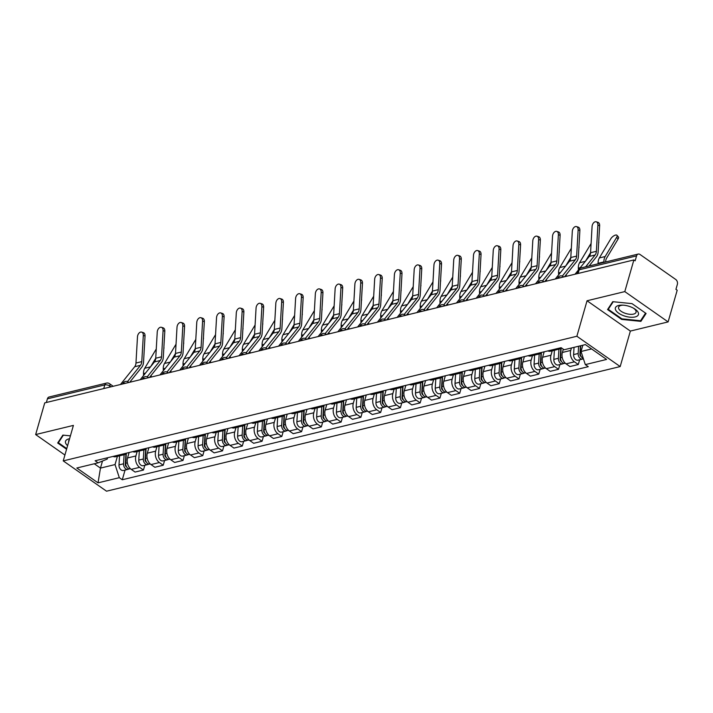 <?xml version="1.0" encoding="UTF-8"?>
<svg xmlns="http://www.w3.org/2000/svg" width="713" height="713" viewBox="0 0 713 713"><rect width="100%" height="100%" fill="white"/><g stroke="black" fill="none" stroke-linecap="round" stroke-linejoin="round"><path stroke-width="1.07" d="M668.117 321.911L624.802 291.599L633.884 259.933L44.732 402.89L35.65 434.565L73.403 425.403L63.234 460.892L106.54 491.195L620.185 366.562L630.363 331.073L668.117 321.911L677.198 290.236L675.933 289.353L677.35 284.425A3.69 2.611 76.4 0 0 675.737 279.469L639.998 254.461A3.69 2.611 76.4 0 0 638.215 254.06A3.69 2.611 76.4 0 0 636.566 255.878L579.17 269.808A3.69 1.631 -164 0 0 578.145 270.557L577.254 273.676M624.802 291.599L587.049 300.761L576.87 336.251L63.234 460.892M633.884 259.933L635.149 260.815L636.566 255.878M35.65 434.565L64.91 455.037M46.363 402.497L47.406 398.843A3.69 2.611 -103.6 0 1 49.063 397.016L106.46 383.095A3.69 2.611 76.4 0 0 104.802 384.913L47.406 398.843M129.106 452.523L127.538 457.978A8.494 6.016 76.4 0 0 131.245 469.368L135.096 472.059L143.465 470.036L139.605 467.336A8.494 6.016 -103.6 0 1 135.898 455.955L137.163 451.534M113.01 456.427A8.494 6.016 76.4 0 0 115.898 456.694L124.267 454.662A8.494 6.016 -103.6 0 1 121.37 454.395M144.819 465.286L143.465 470.036M126.709 453.103A8.494 6.016 -103.6 0 1 124.267 454.662M148.865 447.728L147.306 453.183A8.494 6.016 76.4 0 0 151.013 464.573L154.864 467.265L163.224 465.233L159.373 462.541A8.494 6.016 -103.6 0 1 155.666 451.16L156.931 446.739M132.778 451.632A8.494 6.016 76.4 0 0 135.666 451.89L144.026 449.867A8.494 6.016 -103.6 0 1 141.138 449.6M164.587 460.491L163.224 465.233M146.477 448.308A8.494 6.016 -103.6 0 1 144.026 449.867M168.633 442.933L167.065 448.388A8.494 6.016 76.4 0 0 170.781 459.778L174.632 462.47L182.991 460.438L179.141 457.746A8.494 6.016 -103.6 0 1 175.434 446.356L176.699 441.935M152.537 446.837A8.494 6.016 76.4 0 0 155.434 447.096L163.794 445.072A8.494 6.016 -103.6 0 1 160.906 444.805M184.355 455.696L182.991 460.438M166.245 443.513A8.494 6.016 -103.6 0 1 163.794 445.072M188.401 438.13L186.833 443.593A8.494 6.016 76.4 0 0 190.54 454.983L194.391 457.675L202.759 455.643L198.9 452.951A8.494 6.016 -103.6 0 1 195.193 441.561L196.467 437.14M172.305 442.042A8.494 6.016 76.4 0 0 175.193 442.301L183.562 440.277A8.494 6.016 -103.6 0 1 180.665 440.01M204.114 450.901L202.759 455.643M186.013 438.709A8.494 6.016 -103.6 0 1 183.562 440.277M208.16 433.335L206.601 438.798A8.494 6.016 76.4 0 0 210.308 450.179L214.158 452.88L222.518 450.848L218.668 448.156A8.494 6.016 -103.6 0 1 214.961 436.766L216.226 432.345M192.073 437.238A8.494 6.016 76.4 0 0 194.961 437.506L203.321 435.474A8.494 6.016 -103.6 0 1 200.433 435.215M223.882 446.106L222.518 450.848M205.772 433.914A8.494 6.016 -103.6 0 1 203.321 435.474M227.928 428.54L226.36 434.003A8.494 6.016 76.4 0 0 230.076 445.384L233.926 448.085L242.286 446.053L238.436 443.361A8.494 6.016 -103.6 0 1 234.729 431.971L235.994 427.55M211.832 432.443A8.494 6.016 76.4 0 0 214.729 432.711L223.089 430.679A8.494 6.016 -103.6 0 1 220.201 430.42M243.65 441.302L242.286 446.053M225.54 429.119A8.494 6.016 -103.6 0 1 223.089 430.679M247.696 423.745L246.128 429.208A8.494 6.016 76.4 0 0 249.835 440.589L253.685 443.29L262.054 441.258L258.204 438.557A8.494 6.016 -103.6 0 1 254.488 427.176L255.762 422.756M231.6 427.648A8.494 6.016 76.4 0 0 234.497 427.916L242.857 425.884A8.494 6.016 -103.6 0 1 239.96 425.625M263.409 436.508L262.054 441.258M245.308 424.324A8.494 6.016 -103.6 0 1 242.857 425.884M267.455 418.95L265.896 424.413A8.494 6.016 76.4 0 0 269.603 435.795L273.453 438.486L281.813 436.463L277.963 433.762A8.494 6.016 -103.6 0 1 274.255 422.381L275.521 417.961M251.368 422.854A8.494 6.016 76.4 0 0 254.256 423.121L262.625 421.089A8.494 6.016 -103.6 0 1 259.728 420.822M283.177 431.713L281.813 436.463M265.067 419.529A8.494 6.016 -103.6 0 1 262.625 421.089M287.223 414.155L285.655 419.609A8.494 6.016 76.4 0 0 289.371 431L293.221 433.691L301.581 431.668L297.731 428.968A8.494 6.016 -103.6 0 1 294.023 417.586L295.289 413.166M271.127 418.059A8.494 6.016 76.4 0 0 274.024 418.326L282.384 416.294A8.494 6.016 -103.6 0 1 279.496 416.027M302.945 426.918L301.581 431.668M284.835 414.734A8.494 6.016 -103.6 0 1 282.384 416.294M306.991 409.36L305.422 414.814A8.494 6.016 76.4 0 0 309.13 426.205L312.989 428.896L321.349 426.864L317.499 424.173A8.494 6.016 -103.6 0 1 313.782 412.791L315.057 408.371M290.895 413.264A8.494 6.016 76.4 0 0 293.792 413.522L302.152 411.499A8.494 6.016 -103.6 0 1 299.255 411.232M322.704 422.123L321.349 426.864M304.603 409.939A8.494 6.016 -103.6 0 1 302.152 411.499M326.759 404.565L325.19 410.02A8.494 6.016 76.4 0 0 328.898 421.41L332.748 424.101L341.108 422.069L337.258 419.378A8.494 6.016 -103.6 0 1 333.55 407.988L334.816 403.567M310.663 408.469A8.494 6.016 76.4 0 0 313.551 408.727L321.919 406.704A8.494 6.016 -103.6 0 1 319.023 406.437M342.472 417.328L341.108 422.069M324.362 405.144A8.494 6.016 -103.6 0 1 321.919 406.704M346.518 399.761L344.958 405.225A8.494 6.016 76.4 0 0 348.666 416.606L352.516 419.306L360.876 417.274L357.026 414.583A8.494 6.016 -103.6 0 1 353.318 403.193L354.584 398.772M330.431 403.674A8.494 6.016 76.4 0 0 333.319 403.932L341.679 401.909A8.494 6.016 -103.6 0 1 338.791 401.642M362.24 412.533L360.876 417.274M344.129 400.341A8.494 6.016 -103.6 0 1 341.679 401.909M366.286 394.966L364.717 400.43A8.494 6.016 76.4 0 0 368.425 411.811L372.284 414.511L380.644 412.479L376.794 409.788A8.494 6.016 -103.6 0 1 373.077 398.398L374.352 393.977M350.19 398.87A8.494 6.016 76.4 0 0 353.087 399.137L361.446 397.105A8.494 6.016 -103.6 0 1 358.55 396.847M382.008 407.738L380.644 412.479M363.897 395.546A8.494 6.016 -103.6 0 1 361.446 397.105M386.054 390.171L384.485 395.635A8.494 6.016 76.4 0 0 388.193 407.016L392.043 409.717L400.412 407.684L396.553 404.993A8.494 6.016 -103.6 0 1 392.845 393.603L394.111 389.182M369.958 394.075A8.494 6.016 76.4 0 0 372.846 394.342L381.214 392.31A8.494 6.016 -103.6 0 1 378.318 392.052M401.767 402.934L400.412 407.684M383.656 390.751A8.494 6.016 -103.6 0 1 381.214 392.31M405.813 385.376L404.253 390.84A8.494 6.016 76.4 0 0 407.961 402.221L411.811 404.913L420.171 402.89L416.321 400.189A8.494 6.016 -103.6 0 1 412.613 388.808L413.879 384.387M389.726 389.28A8.494 6.016 76.4 0 0 392.613 389.548L400.973 387.516A8.494 6.016 -103.6 0 1 398.086 387.248M421.535 398.139L420.171 402.89M403.424 385.956A8.494 6.016 -103.6 0 1 400.973 387.516M425.581 380.582L424.012 386.045A8.494 6.016 76.4 0 0 427.72 397.426L431.579 400.118L439.939 398.095L436.089 395.394A8.494 6.016 -103.6 0 1 432.381 384.013L433.647 379.592M409.485 384.485A8.494 6.016 76.4 0 0 412.381 384.753L420.741 382.721A8.494 6.016 -103.6 0 1 417.854 382.453M441.302 393.344L439.939 398.095M423.192 381.161A8.494 6.016 -103.6 0 1 420.741 382.721M445.349 375.787L443.78 381.241A8.494 6.016 76.4 0 0 447.488 392.631L451.338 395.323L459.707 393.3L455.848 390.599A8.494 6.016 -103.6 0 1 452.14 379.218L453.406 374.797M429.253 379.69A8.494 6.016 76.4 0 0 432.14 379.958L440.509 377.926A8.494 6.016 -103.6 0 1 437.613 377.658M461.061 388.549L459.707 393.3M442.96 376.366A8.494 6.016 -103.6 0 1 440.509 377.926M465.108 370.992L463.548 376.446A8.494 6.016 76.4 0 0 467.256 387.836L471.106 390.528L479.466 388.496L475.616 385.804A8.494 6.016 -103.6 0 1 471.908 374.423L473.174 369.994M449.021 374.895A8.494 6.016 76.4 0 0 451.908 375.154L460.268 373.131A8.494 6.016 -103.6 0 1 457.381 372.863M480.829 383.754L479.466 388.496M462.719 371.571A8.494 6.016 -103.6 0 1 460.268 373.131M484.876 366.188L483.307 371.651A8.494 6.016 76.4 0 0 487.024 383.041L490.874 385.733L499.234 383.701L495.383 381.009A8.494 6.016 -103.6 0 1 491.676 369.619L492.941 365.199M468.78 370.1A8.494 6.016 76.4 0 0 471.676 370.359L480.036 368.336A8.494 6.016 -103.6 0 1 477.149 368.068M500.597 378.959L499.234 383.701M482.487 366.776A8.494 6.016 -103.6 0 1 480.036 368.336M504.644 361.393L503.075 366.856A8.494 6.016 76.4 0 0 506.783 378.238L510.633 380.938L519.002 378.906L515.151 376.214A8.494 6.016 -103.6 0 1 511.435 364.824L512.709 360.404M488.548 365.306A8.494 6.016 76.4 0 0 491.444 365.564L499.804 363.541A8.494 6.016 -103.6 0 1 496.908 363.274M520.356 374.165L519.002 378.906M502.255 361.972A8.494 6.016 -103.6 0 1 499.804 363.541M524.403 356.598L522.843 362.061A8.494 6.016 76.4 0 0 526.55 373.443L530.401 376.143L538.761 374.111L534.91 371.42A8.494 6.016 -103.6 0 1 531.203 360.029L532.468 355.609M508.316 360.502A8.494 6.016 76.4 0 0 511.203 360.769L519.563 358.737A8.494 6.016 -103.6 0 1 516.675 358.479M540.124 369.37L538.761 374.111M522.014 357.177A8.494 6.016 -103.6 0 1 519.563 358.737M544.171 351.803L542.602 357.266A8.494 6.016 76.4 0 0 546.318 368.648L550.169 371.348L558.529 369.316L554.678 366.625A8.494 6.016 -103.6 0 1 550.971 355.234L552.236 350.814M528.075 355.707A8.494 6.016 76.4 0 0 530.971 355.974L539.331 353.942A8.494 6.016 -103.6 0 1 536.443 353.684M559.892 364.566L558.529 369.316M541.782 352.382A8.494 6.016 -103.6 0 1 539.331 353.942M563.306 349.21L562.37 352.472A8.494 6.016 76.4 0 0 566.077 363.853L569.928 366.544L578.296 364.521L574.446 361.821A8.494 6.016 -103.6 0 1 570.73 350.44L571.434 347.989M547.842 350.912A8.494 6.016 76.4 0 0 550.739 351.179L559.099 349.147A8.494 6.016 -103.6 0 1 556.202 348.88M579.651 359.771L578.296 364.521M561.327 347.828A8.494 6.016 -103.6 0 1 559.099 349.147M102.494 461.026L100.471 468.102L115.043 464.564L117.404 456.329M107.601 457.737L107.208 459.092L98.1 462.844L76.817 468.004L98.029 482.853L100.471 468.102L94.276 463.771M115.043 464.564L119.312 477.683L122.279 479.76L588.278 366.687L585.311 364.61L606.603 359.441L585.382 344.602L564.099 349.762L561.131 347.686L95.132 460.767L98.1 462.844M119.312 477.683L98.029 482.853M620.185 366.562L576.87 336.251M70.409 435.866L62.878 435.099L57.682 442.996L66.576 449.217M630.363 331.073L587.049 300.761M632.012 303.631L612.752 301.679L607.556 309.567L621.629 319.406L640.889 321.367L646.085 313.479L632.012 303.631M582.842 345.217L581.042 351.491L591.576 348.933M125.06 470.081L122.279 479.76M585.311 364.61L581.042 351.491M641.477 319.326L640.889 321.367M621.807 318.791L621.629 319.406M143.304 335.449A4.242 2.754 -72.3 0 0 141.682 332.115A4.242 2.754 -72.3 0 0 137.475 336.866L135.969 363.033L141.789 361.616L143.304 335.449L145.042 336.001A4.242 2.754 107.7 0 0 143.42 332.668L141.682 332.115M127.467 381.607L140.506 365.314A6.827 4.839 76.4 0 0 141.789 361.616M120.444 384.521L134.677 366.732A6.827 4.839 76.4 0 0 135.969 363.033M129.713 382.266L141.798 367.168A9.233 6.533 76.4 0 0 143.536 362.168L145.042 336.001M163.874 347.4A4.242 1.747 139.4 0 1 163.803 348.675M156.263 349.014A4.242 1.747 -40.6 0 0 156.218 349.076L144.73 368.264A9.233 6.533 -103.6 0 0 143.5 373.612L143.563 375.528M125.943 453.842L125.301 464.368A2.219 1.569 76.4 0 0 126.647 466.953M124.115 454.698L123.563 463.798A4.617 3.271 76.4 0 0 127.992 469.368A4.617 3.271 76.4 0 0 129.008 468.842M119.552 455.803L119 464.903A4.617 3.271 76.4 0 0 123.438 470.473L127.992 469.368M125.925 459.858L125.479 461.4M126.308 453.521L125.72 463.281A4.617 3.271 76.4 0 0 130.149 468.851L130.497 468.762M151.227 377.052L151.174 375.359M150.701 366.607L155.728 358.211M163.072 330.654A4.242 2.754 -72.3 0 0 161.441 327.312A4.242 2.754 -72.3 0 0 157.243 332.071L155.728 358.238L161.557 356.821L163.072 330.654L164.81 331.206A4.242 2.754 107.7 0 0 163.188 327.873L161.441 327.312M147.234 376.812L160.273 360.52A6.827 4.839 76.4 0 0 161.557 356.821M140.203 379.726L154.445 361.937A6.827 4.839 76.4 0 0 155.728 358.238M149.472 377.471L161.566 362.373A9.233 6.533 76.4 0 0 163.295 357.373L164.81 331.206M182.84 325.859A4.242 2.754 -72.3 0 0 181.209 322.517A4.242 2.754 -72.3 0 0 177.011 327.276L175.496 353.443L181.325 352.026L182.84 325.859L184.578 326.411A4.242 2.754 107.7 0 0 182.947 323.078L181.209 322.517M167.002 372.017L180.041 355.725A6.827 4.839 76.4 0 0 181.325 352.026M159.97 374.931L174.213 357.142A6.827 4.839 76.4 0 0 175.496 353.443L170.469 361.812M169.239 372.676L181.325 357.578A9.233 6.533 76.4 0 0 183.063 352.579L184.578 326.411M66.755 448.602L58.377 442.737L63.359 435.153M69.58 438.736A11.996 5.312 -164 0 0 67.592 445.678M58.778 441.329L58.377 442.737M69.286 439.778A9.082 4.02 -164 0 0 68.715 440.679A9.082 4.02 -164 0 0 68.724 441.73M623.884 315.806A11.996 5.312 -164 0 0 637.288 316.028A11.996 5.312 -164 0 0 634.16 308.56A11.996 5.312 -164 0 0 629.944 306.599A11.996 5.312 -164 0 0 622.173 305.119A11.996 5.312 -164 0 0 615.319 308.996A11.996 5.312 -164 0 0 623.884 315.806M623.019 305.155A9.082 4.02 -164 0 0 618.599 307.25A9.082 4.02 -164 0 0 625.034 313.239A9.082 4.02 -164 0 0 636.058 312.258A9.082 4.02 -164 0 0 633.411 308.141M645.568 313.114L640.55 320.743L621.888 318.845L608.251 309.308L613.242 301.724M608.652 307.9L608.251 309.308M183.642 342.605A4.242 1.747 139.4 0 1 183.571 343.871M176.031 344.219A4.242 1.747 -40.6 0 0 175.986 344.281L164.498 363.47A9.233 6.533 -103.6 0 0 163.268 368.817L163.33 370.733M145.71 449.047L145.069 459.564A2.219 1.569 76.4 0 0 146.406 462.158M143.883 449.903L143.331 459.003A4.617 3.271 76.4 0 0 147.76 464.573A4.617 3.271 76.4 0 0 148.776 464.047M139.32 451.008L138.768 460.108A4.617 3.271 76.4 0 0 143.197 465.678L147.76 464.573M145.693 455.063L145.247 456.605M146.076 448.727L145.479 458.486A4.617 3.271 76.4 0 0 149.917 464.047L150.256 463.967M170.995 372.248L170.933 370.555M203.401 337.81A4.242 1.747 139.4 0 1 203.33 339.076M195.79 339.424A4.242 1.747 -40.6 0 0 195.754 339.486L184.266 358.675A9.233 6.533 -103.6 0 0 183.027 364.022L183.098 365.929M165.478 444.252L164.828 454.769A2.219 1.569 76.4 0 0 166.174 457.363M163.651 445.108L163.09 454.208A4.617 3.271 76.4 0 0 167.528 459.778A4.617 3.271 76.4 0 0 168.535 459.252M159.088 446.213L158.527 455.313A4.617 3.271 76.4 0 0 162.965 460.883L167.528 459.778M165.452 450.268L165.015 451.81M165.844 443.932L165.247 453.682A4.617 3.271 76.4 0 0 169.676 459.252L170.024 459.172M190.763 367.453L190.701 365.76M190.237 357.017L195.264 348.621M202.599 321.064A4.242 2.754 -72.3 0 0 200.977 317.722A4.242 2.754 -72.3 0 0 196.77 322.481L195.264 348.639L201.093 347.231L202.599 321.064L204.346 321.616A4.242 2.754 107.7 0 0 202.715 318.274L200.977 317.722M186.761 367.222L199.8 350.93A6.827 4.839 76.4 0 0 201.093 347.231M179.738 370.127L193.972 352.338A6.827 4.839 76.4 0 0 195.264 348.639M189.007 367.881L201.093 352.783A9.233 6.533 76.4 0 0 202.831 347.784L204.346 321.616M222.367 316.269A4.242 2.754 -72.3 0 0 220.736 312.927A4.242 2.754 -72.3 0 0 216.538 317.677L215.023 343.844L220.852 342.436L222.367 316.269L224.105 316.822A4.242 2.754 107.7 0 0 222.483 313.479L220.736 312.927M206.529 362.427L219.568 346.135A6.827 4.839 76.4 0 0 220.852 342.436M199.506 365.332L213.74 347.543A6.827 4.839 76.4 0 0 215.023 343.844L209.996 352.222M208.775 363.086L220.861 347.989A9.233 6.533 76.4 0 0 222.59 342.989L224.105 316.822M242.135 311.474A4.242 2.754 -72.3 0 0 240.504 308.132A4.242 2.754 -72.3 0 0 236.306 312.882L234.791 339.049L240.62 337.632L242.135 311.474L243.873 312.027A4.242 2.754 107.7 0 0 242.242 308.684L240.504 308.132M226.297 357.623L239.336 341.34A6.827 4.839 76.4 0 0 240.62 337.632M219.265 360.537L233.507 342.748A6.827 4.839 76.4 0 0 234.791 339.049L229.764 347.427M228.534 358.291L240.62 343.194A9.233 6.533 76.4 0 0 242.358 338.194L243.873 312.027M223.169 333.016A4.242 1.747 139.4 0 1 223.098 334.281M215.558 334.62A4.242 1.747 -40.6 0 0 215.522 334.691L204.025 353.871A9.233 6.533 -103.6 0 0 202.795 359.227L202.857 361.135M185.237 439.458L184.596 449.974A2.219 1.569 76.4 0 0 185.941 452.568M183.41 440.313L182.858 449.413A4.617 3.271 76.4 0 0 187.287 454.983A4.617 3.271 76.4 0 0 188.303 454.457M178.856 441.418L178.295 450.518A4.617 3.271 76.4 0 0 182.733 456.088L187.287 454.983M185.22 445.473L184.774 447.006M185.603 439.137L185.015 448.887A4.617 3.271 76.4 0 0 189.444 454.457L189.792 454.377M210.522 362.659L210.469 360.965M242.937 328.221A4.242 1.747 139.4 0 1 242.866 329.486M235.326 329.825A4.242 1.747 -40.6 0 0 235.281 329.896L223.793 349.076A9.233 6.533 -103.6 0 0 222.563 354.432L222.625 356.34M205.005 434.654L204.364 445.179A2.219 1.569 76.4 0 0 205.701 447.773M203.178 435.509L202.626 444.618A4.617 3.271 76.4 0 0 207.055 450.188A4.617 3.271 76.4 0 0 208.071 449.662M198.615 436.623L198.062 445.723A4.617 3.271 76.4 0 0 202.492 451.293L207.055 450.188M204.987 440.67L204.542 442.212M205.371 434.342L204.774 444.092A4.617 3.271 76.4 0 0 209.212 449.662L209.56 449.582M230.29 357.864L230.228 356.17M262.705 323.426A4.242 1.747 139.4 0 1 262.625 324.691M255.085 325.03A4.242 1.747 -40.6 0 0 255.049 325.101L243.561 344.281A9.233 6.533 -103.6 0 0 242.322 349.637L242.393 351.545M224.773 429.859L224.132 440.384A2.219 1.569 76.4 0 0 225.468 442.978M222.946 430.714L222.385 439.823A4.617 3.271 76.4 0 0 226.823 445.393A4.617 3.271 76.4 0 0 227.83 444.859M218.383 431.82L217.83 440.928A4.617 3.271 76.4 0 0 222.26 446.498L226.823 445.393M224.747 435.875L224.31 437.417M225.139 429.547L224.542 439.297A4.617 3.271 76.4 0 0 228.98 444.867L229.319 444.778M250.058 353.069L249.996 351.375M249.532 342.623L254.559 334.237M261.894 306.67A4.242 2.754 -72.3 0 0 260.272 303.337A4.242 2.754 -72.3 0 0 256.065 308.087L254.559 334.254L260.388 332.837L261.894 306.67L263.641 307.232A4.242 2.754 107.7 0 0 262.01 303.89L260.272 303.337M246.056 352.828L259.095 336.536A6.827 4.839 76.4 0 0 260.388 332.837M239.033 355.742L253.267 337.953A6.827 4.839 76.4 0 0 254.559 334.254M248.302 353.496L260.388 338.39A9.233 6.533 76.4 0 0 262.126 333.399L263.641 307.232M282.464 318.631A4.242 1.747 139.4 0 1 282.393 319.896M274.853 320.235A4.242 1.747 -40.6 0 0 274.817 320.306L263.32 339.486A9.233 6.533 -103.6 0 0 262.09 344.842L262.161 346.75M244.532 425.064L243.891 435.59A2.219 1.569 76.4 0 0 245.236 438.174M242.705 425.919L242.153 435.028A4.617 3.271 76.4 0 0 246.591 440.589A4.617 3.271 76.4 0 0 247.598 440.064M238.151 427.025L237.589 436.133A4.617 3.271 76.4 0 0 242.028 441.704L246.591 440.589M244.514 431.08L244.078 432.622M244.907 424.752L244.309 434.502A4.617 3.271 76.4 0 0 248.739 440.073L249.087 439.983M269.817 348.274L269.764 346.58M269.291 337.828L274.318 329.442L275.833 303.292A4.242 2.754 -72.3 0 1 280.04 298.542L281.778 299.095A4.242 2.754 107.7 0 1 283.4 302.437L281.662 301.875A4.242 2.754 -72.3 0 0 280.04 298.542M283.4 302.437L281.893 328.595A9.233 6.533 76.4 0 1 280.156 333.595L268.097 348.657M265.824 348.033L278.863 331.741A6.827 4.839 76.4 0 0 280.147 328.042L281.662 301.875M258.801 350.948L273.034 333.158A6.827 4.839 76.4 0 0 274.318 329.459L280.147 328.042M302.232 313.827A4.242 1.747 139.4 0 1 302.16 315.101M294.621 315.44A4.242 1.747 -40.6 0 0 294.576 315.502L283.088 334.691A9.233 6.533 -103.6 0 0 281.858 340.048L281.92 341.955M264.3 420.269L263.658 430.795A2.219 1.569 76.4 0 0 264.995 433.379M262.473 421.125L261.921 430.224A4.617 3.271 76.4 0 0 266.35 435.795A4.617 3.271 76.4 0 0 267.366 435.269M257.91 422.23L257.357 431.338A4.617 3.271 76.4 0 0 261.787 436.9L266.35 435.795M264.282 426.285L263.837 427.827M264.666 419.957L264.068 429.707A4.617 3.271 76.4 0 0 268.507 435.278L268.854 435.188M289.585 343.479L289.531 341.785M289.059 333.033L294.086 324.647M301.43 297.08A4.242 2.754 -72.3 0 0 299.799 293.747A4.242 2.754 -72.3 0 0 295.601 298.497L294.086 324.665L299.915 323.247L301.43 297.08L303.168 297.633A4.242 2.754 107.7 0 0 301.546 294.3L299.799 293.747M285.592 343.238L298.631 326.946A6.827 4.839 76.4 0 0 299.915 323.247M278.56 346.153L292.802 328.363A6.827 4.839 76.4 0 0 294.086 324.665M287.829 343.898L299.915 328.8A9.233 6.533 76.4 0 0 301.652 323.8L303.168 297.633M322 309.032A4.242 1.747 139.4 0 1 321.919 310.307M314.388 310.645A4.242 1.747 -40.6 0 0 314.344 310.708L302.856 329.896A9.233 6.533 -103.6 0 0 301.617 335.244L301.688 337.16M284.068 415.474L283.426 426A2.219 1.569 76.4 0 0 284.763 428.584M282.241 416.33L281.68 425.429A4.617 3.271 76.4 0 0 286.118 431A4.617 3.271 76.4 0 0 287.134 430.474M277.678 417.435L277.125 426.534A4.617 3.271 76.4 0 0 281.555 432.105L286.118 431M284.05 421.49L283.605 423.032M284.434 415.153L283.836 424.912A4.617 3.271 76.4 0 0 288.275 430.474L288.613 430.394M309.353 338.684L309.29 336.991M308.827 328.238L313.854 319.843M321.189 292.285A4.242 2.754 -72.3 0 0 319.567 288.943A4.242 2.754 -72.3 0 0 315.36 293.703L313.854 319.87L319.682 318.453L321.189 292.285L322.936 292.838A4.242 2.754 107.7 0 0 321.305 289.505L319.567 288.943M305.351 338.443L318.39 322.151A6.827 4.839 76.4 0 0 319.682 318.453M298.328 341.358L312.561 323.568A6.827 4.839 76.4 0 0 313.854 319.87M307.597 339.103L319.682 324.005A9.233 6.533 76.4 0 0 321.42 319.005L322.936 292.838M341.759 304.237A4.242 1.747 139.4 0 1 341.687 305.503M334.147 305.85A4.242 1.747 -40.6 0 0 334.112 305.913L322.615 325.101A9.233 6.533 -103.6 0 0 321.385 330.449L321.456 332.365M303.827 410.679L303.185 421.196A2.219 1.569 76.4 0 0 304.531 423.789M302 411.535L301.447 420.634A4.617 3.271 76.4 0 0 305.886 426.205A4.617 3.271 76.4 0 0 306.893 425.679M297.446 412.64L296.884 421.739A4.617 3.271 76.4 0 0 301.323 427.31L305.886 426.205M303.809 416.695L303.373 418.237M304.201 410.358L303.604 420.109A4.617 3.271 76.4 0 0 308.034 425.679L308.381 425.599M329.112 333.88L329.058 332.187M328.586 323.444L333.622 315.048M340.957 287.491A4.242 2.754 -72.3 0 0 339.335 284.148A4.242 2.754 -72.3 0 0 335.128 288.908L333.613 315.075L339.441 313.658L340.957 287.491L342.695 288.043A4.242 2.754 107.7 0 0 341.072 284.71L339.335 284.148M325.119 333.648L338.158 317.356A6.827 4.839 76.4 0 0 339.441 313.658M318.096 336.563L332.329 318.773A6.827 4.839 76.4 0 0 333.613 315.075M327.365 334.308L339.45 319.21A9.233 6.533 76.4 0 0 341.188 314.21L342.695 288.043M360.725 282.696A4.242 2.754 -72.3 0 0 359.094 279.353A4.242 2.754 -72.3 0 0 354.896 284.113L353.381 310.271L359.209 308.863L360.725 282.696L362.462 283.248A4.242 2.754 107.7 0 0 360.84 279.906L359.094 279.353M344.887 328.853L357.926 312.561A6.827 4.839 76.4 0 0 359.209 308.863M337.855 331.759L352.097 313.97A6.827 4.839 76.4 0 0 353.381 310.271M347.16 329.468L359.209 314.415A9.233 6.533 76.4 0 0 360.947 309.415L362.462 283.248M380.484 277.901A4.242 2.754 -72.3 0 0 378.861 274.558A4.242 2.754 -72.3 0 0 374.664 279.309L373.149 305.476L378.977 304.068L380.484 277.901L382.23 278.453A4.242 2.754 107.7 0 0 380.599 275.111L378.861 274.558M364.646 324.05L377.685 307.766A6.827 4.839 76.4 0 0 378.977 304.068M357.623 326.964L371.865 309.175A6.827 4.839 76.4 0 0 373.149 305.476L368.122 313.854M366.892 324.718L378.977 309.62A9.233 6.533 76.4 0 0 380.715 304.62L382.23 278.453M400.251 273.106A4.242 2.754 -72.3 0 0 398.629 269.764A4.242 2.754 -72.3 0 0 394.423 274.514L392.908 300.681L398.736 299.264L400.251 273.106L401.989 273.658A4.242 2.754 107.7 0 0 400.367 270.316L398.629 269.764M384.414 319.255L397.453 302.972A6.827 4.839 76.4 0 0 398.736 299.264M377.391 322.169L391.624 304.38A6.827 4.839 76.4 0 0 392.908 300.681L387.89 309.059M386.66 319.923L398.745 304.825A9.233 6.533 76.4 0 0 400.483 299.825L401.989 273.658M420.019 268.302A4.242 2.754 -72.3 0 0 418.388 264.969A4.242 2.754 -72.3 0 0 414.191 269.719L412.675 295.886L418.504 294.469L420.019 268.302L421.757 268.863A4.242 2.754 107.7 0 0 420.135 265.521L418.388 264.969M404.182 314.46L417.221 298.168A6.827 4.839 76.4 0 0 418.504 294.469M397.15 317.374L411.392 299.585A6.827 4.839 76.4 0 0 412.675 295.886M406.419 315.128L418.504 300.021A9.233 6.533 76.4 0 0 420.242 295.022L421.757 268.863M439.787 263.507A4.242 2.754 -72.3 0 0 438.156 260.174A4.242 2.754 -72.3 0 0 433.959 264.924L432.443 291.091L438.272 289.674L439.787 263.507L441.525 264.06A4.242 2.754 107.7 0 0 439.894 260.726L438.156 260.174M423.95 309.665L436.989 293.373A6.827 4.839 76.4 0 0 438.272 289.674M416.918 312.579L431.16 294.79A6.827 4.839 76.4 0 0 432.443 291.091L427.417 299.46M426.187 310.333L438.272 295.227A9.233 6.533 76.4 0 0 440.01 290.227L441.525 264.06M361.527 299.442A4.242 1.747 139.4 0 1 361.455 300.708M353.915 301.055A4.242 1.747 -40.6 0 0 353.871 301.118L342.383 320.306A9.233 6.533 -103.6 0 0 341.153 325.654L341.215 327.561M323.595 405.884L322.953 416.401A2.219 1.569 76.4 0 0 324.29 418.994M321.768 406.74L321.215 415.839A4.617 3.271 76.4 0 0 325.645 421.41A4.617 3.271 76.4 0 0 326.661 420.884M317.205 407.845L316.652 416.945A4.617 3.271 76.4 0 0 321.091 422.515L325.645 421.41M323.577 411.9L323.132 413.442M323.96 405.563L323.363 415.314A4.617 3.271 76.4 0 0 327.802 420.884L328.149 420.804M348.88 329.085L348.826 327.392M348.354 318.649L353.381 310.253M381.295 294.647A4.242 1.747 139.4 0 1 381.214 295.913M373.683 296.251A4.242 1.747 -40.6 0 0 373.639 296.323L362.151 315.502A9.233 6.533 -103.6 0 0 360.921 320.859L360.983 322.766M343.363 401.08L342.721 411.606A2.219 1.569 76.4 0 0 344.058 414.2M341.536 401.945L340.974 411.044A4.617 3.271 76.4 0 0 345.413 416.615A4.617 3.271 76.4 0 0 346.429 416.089M336.973 403.05L336.42 412.15A4.617 3.271 76.4 0 0 340.85 417.72L345.413 416.615M343.345 407.105L342.9 408.638M343.728 400.768L343.131 410.519A4.617 3.271 76.4 0 0 347.57 416.089L347.908 416.009M368.648 324.29L368.585 322.597M401.054 289.852A4.242 1.747 139.4 0 1 400.982 291.118M393.442 291.457A4.242 1.747 -40.6 0 0 393.407 291.528L381.91 310.708A9.233 6.533 -103.6 0 0 380.68 316.064L380.751 317.971M363.122 396.285L362.48 406.811A2.219 1.569 76.4 0 0 363.826 409.405M361.304 397.141L360.742 406.25A4.617 3.271 76.4 0 0 365.181 411.82A4.617 3.271 76.4 0 0 366.188 411.285M356.741 398.255L356.179 407.355A4.617 3.271 76.4 0 0 360.618 412.925L365.181 411.82M363.104 402.301L362.667 403.843M363.496 395.973L362.899 405.724A4.617 3.271 76.4 0 0 367.329 411.294L367.676 411.214M388.416 319.495L388.353 317.802M420.822 285.057A4.242 1.747 139.4 0 1 420.75 286.323M413.21 286.662A4.242 1.747 -40.6 0 0 413.166 286.733L401.677 305.913A9.233 6.533 -103.6 0 0 400.448 311.269L400.51 313.176M382.89 391.49L382.248 402.016A2.219 1.569 76.4 0 0 383.594 404.61M381.063 392.346L380.51 401.455A4.617 3.271 76.4 0 0 384.94 407.025A4.617 3.271 76.4 0 0 385.956 406.49M376.5 393.451L375.947 402.56A4.617 3.271 76.4 0 0 380.385 408.13L384.94 407.025M382.872 397.506L382.426 399.048M383.255 391.179L382.667 400.929A4.617 3.271 76.4 0 0 387.097 406.499L387.444 406.41M408.175 314.7L408.121 313.007M407.649 304.255L412.675 295.868M440.589 280.262A4.242 1.747 139.4 0 1 440.518 281.528M432.978 281.867A4.242 1.747 -40.6 0 0 432.934 281.938L421.445 301.118A9.233 6.533 -103.6 0 0 420.215 306.474L420.278 308.381M402.658 386.696L402.016 397.221A2.219 1.569 76.4 0 0 403.353 399.806M400.831 387.551L400.278 396.651A4.617 3.271 76.4 0 0 404.708 402.221A4.617 3.271 76.4 0 0 405.724 401.695M396.268 388.656L395.715 397.765A4.617 3.271 76.4 0 0 400.145 403.335L404.708 402.221M402.64 392.711L402.194 394.253M403.023 386.384L402.426 396.134A4.617 3.271 76.4 0 0 406.865 401.704L407.203 401.615M427.943 309.905L427.88 308.212M460.348 275.459A4.242 1.747 139.4 0 1 460.277 276.733M452.737 277.072A4.242 1.747 -40.6 0 0 452.702 277.134L441.204 296.323A9.233 6.533 -103.6 0 0 439.974 301.679L440.046 303.586M422.426 381.901L421.775 392.426A2.219 1.569 76.4 0 0 423.121 395.011M420.599 382.756L420.037 391.856A4.617 3.271 76.4 0 0 424.476 397.426A4.617 3.271 76.4 0 0 425.483 396.9M416.036 383.861L415.474 392.97A4.617 3.271 76.4 0 0 419.912 398.531L424.476 397.426M422.399 387.917L421.962 389.458M422.791 381.589L422.194 391.339A4.617 3.271 76.4 0 0 426.624 396.909L426.971 396.82M447.711 305.111L447.648 303.417M447.185 294.665L452.211 286.278M459.546 258.712A4.242 2.754 -72.3 0 0 457.924 255.379A4.242 2.754 -72.3 0 0 453.718 260.129L452.211 286.296L458.031 284.879L459.546 258.712L461.284 259.265A4.242 2.754 107.7 0 0 459.662 255.931L457.924 255.379M443.709 304.87L456.748 288.578A6.827 4.839 76.4 0 0 458.031 284.879M436.686 307.784L450.919 289.995A6.827 4.839 76.4 0 0 452.211 286.296M445.955 305.529L458.04 290.432A9.233 6.533 76.4 0 0 459.778 285.432L461.284 259.265M480.116 270.664A4.242 1.747 139.4 0 1 480.045 271.938M472.505 272.277A4.242 1.747 -40.6 0 0 472.461 272.339L460.972 291.528A9.233 6.533 -103.6 0 0 459.742 296.875L459.805 298.792M442.185 377.106L441.543 387.622A2.219 1.569 76.4 0 0 442.889 390.216M440.358 377.961L439.805 387.061A4.617 3.271 76.4 0 0 444.235 392.631A4.617 3.271 76.4 0 0 445.251 392.105M435.803 379.066L435.242 388.166A4.617 3.271 76.4 0 0 439.68 393.736L444.235 392.631M442.167 383.122L441.721 384.663M442.55 376.785L441.962 386.544A4.617 3.271 76.4 0 0 446.391 392.105L446.739 392.025M467.47 300.316L467.416 298.622M466.944 289.87L471.97 281.475M479.314 253.917A4.242 2.754 -72.3 0 0 477.683 250.575A4.242 2.754 -72.3 0 0 473.485 255.334L471.97 281.501L477.799 280.084L479.314 253.917L481.052 254.47A4.242 2.754 107.7 0 0 479.43 251.136L477.683 250.575M463.477 300.075L476.516 283.783A6.827 4.839 76.4 0 0 477.799 280.084M456.445 302.989L470.687 285.2A6.827 4.839 76.4 0 0 471.97 281.501M465.714 300.734L477.808 285.637A9.233 6.533 76.4 0 0 479.537 280.637L481.052 254.47M499.884 265.869A4.242 1.747 139.4 0 1 499.813 267.134M492.273 267.482A4.242 1.747 -40.6 0 0 492.228 267.544L480.74 286.733A9.233 6.533 -103.6 0 0 479.51 292.08L479.573 293.997M461.953 372.311L461.311 382.828A2.219 1.569 76.4 0 0 462.648 385.421M460.126 373.166L459.573 382.266A4.617 3.271 76.4 0 0 464.003 387.836A4.617 3.271 76.4 0 0 465.019 387.311M455.562 374.272L455.01 383.371A4.617 3.271 76.4 0 0 459.439 388.941L464.003 387.836M461.935 378.327L461.489 379.869M462.318 371.99L461.721 381.74A4.617 3.271 76.4 0 0 466.159 387.311L466.507 387.23M487.237 295.512L487.175 293.818M486.712 285.075L491.738 276.68L493.253 250.539A4.242 2.754 -72.3 0 1 497.451 245.78L499.189 246.333A4.242 2.754 107.7 0 1 500.82 249.675L499.082 249.122A4.242 2.754 -72.3 0 0 497.451 245.78M483.245 295.28L496.284 278.988A6.827 4.839 76.4 0 0 497.567 275.289L499.082 249.122M476.213 298.194L490.455 280.405A6.827 4.839 76.4 0 0 491.738 276.697L497.567 275.289M485.482 295.94L497.567 280.842A9.233 6.533 76.4 0 0 499.305 275.842L500.82 249.675M519.643 261.074A4.242 1.747 139.4 0 1 519.572 262.339M512.032 262.687A4.242 1.747 -40.6 0 0 511.996 262.749L500.508 281.938A9.233 6.533 -103.6 0 0 499.269 287.286L499.341 289.193M481.721 367.516L481.079 378.033A2.219 1.569 76.4 0 0 482.416 380.626M479.894 368.371L479.332 377.471A4.617 3.271 76.4 0 0 483.77 383.041A4.617 3.271 76.4 0 0 484.778 382.516M475.33 369.477L474.778 378.576A4.617 3.271 76.4 0 0 479.207 384.147L483.77 383.041M481.694 373.532L481.257 375.074M482.086 367.195L481.489 376.945A4.617 3.271 76.4 0 0 485.918 382.516L486.266 382.435M507.005 290.717L506.943 289.023M506.48 280.28L511.506 271.885M518.841 244.327A4.242 2.754 -72.3 0 0 517.219 240.985A4.242 2.754 -72.3 0 0 513.012 245.735L511.506 271.903L517.335 270.494L518.841 244.327L520.588 244.88A4.242 2.754 107.7 0 0 518.957 241.538L517.219 240.985M503.004 290.485L516.043 274.193A6.827 4.839 76.4 0 0 517.335 270.494M495.981 293.391L510.214 275.601A6.827 4.839 76.4 0 0 511.506 271.903M505.25 291.145L517.335 276.047A9.233 6.533 76.4 0 0 519.073 271.047L520.588 244.88M539.411 256.279A4.242 1.747 139.4 0 1 539.34 257.545M531.8 257.883A4.242 1.747 -40.6 0 0 531.764 257.954L520.267 277.134A9.233 6.533 -103.6 0 0 519.037 282.491L519.1 284.398M501.48 362.712L500.838 373.238A2.219 1.569 76.4 0 0 502.184 375.831M499.653 363.577L499.1 372.676A4.617 3.271 76.4 0 0 503.538 378.246A4.617 3.271 76.4 0 0 504.546 377.721M495.098 364.682L494.537 373.781A4.617 3.271 76.4 0 0 498.975 379.352L503.538 378.246M501.462 368.737L501.025 370.27M501.845 362.4L501.257 372.15A4.617 3.271 76.4 0 0 505.686 377.721L506.034 377.64M526.764 285.922L526.711 284.229M526.239 275.485L531.265 267.09L532.78 240.941A4.242 2.754 -72.3 0 1 536.987 236.19L538.725 236.743A4.242 2.754 107.7 0 1 540.347 240.085L538.609 239.532A4.242 2.754 -72.3 0 0 536.987 236.19M540.347 240.085L538.832 266.252A9.233 6.533 76.4 0 1 537.103 271.252L525.044 286.305M522.772 285.681L535.811 269.398A6.827 4.839 76.4 0 0 537.094 265.699L538.609 239.532M515.749 288.596L529.982 270.806A6.827 4.839 76.4 0 0 531.265 267.108L537.094 265.699M559.179 251.484A4.242 1.747 139.4 0 1 559.108 252.75M551.568 253.088A4.242 1.747 -40.6 0 0 551.523 253.16L540.035 272.339A9.233 6.533 -103.6 0 0 538.805 277.696L538.868 279.603M521.248 357.917L520.606 368.443A2.219 1.569 76.4 0 0 521.943 371.036M519.42 358.773L518.868 367.881A4.617 3.271 76.4 0 0 523.297 373.452A4.617 3.271 76.4 0 0 524.313 372.917M514.857 359.887L514.305 368.986A4.617 3.271 76.4 0 0 518.734 374.557L523.297 373.452M521.23 363.933L520.784 365.475M521.613 357.605L521.016 367.355A4.617 3.271 76.4 0 0 525.454 372.926L525.802 372.846M546.532 281.127L546.479 279.434M546.006 270.69L551.033 262.295L552.548 236.146A4.242 2.754 -72.3 0 1 556.746 231.395L558.484 231.948A4.242 2.754 107.7 0 1 560.115 235.29L558.377 234.737A4.242 2.754 -72.3 0 0 556.746 231.395M542.54 280.886L555.579 264.603A6.827 4.839 76.4 0 0 556.862 260.896L558.377 234.737M535.508 283.801L549.75 266.011A6.827 4.839 76.4 0 0 551.033 262.313L556.862 260.896M544.777 281.555L556.862 266.457A9.233 6.533 76.4 0 0 558.6 261.457L560.115 235.29M578.947 246.689A4.242 1.747 139.4 0 1 578.867 247.955M571.327 248.293A4.242 1.747 -40.6 0 0 571.291 248.365L559.803 267.544A9.233 6.533 -103.6 0 0 558.564 272.901L558.635 274.808M541.015 353.122L540.374 363.648A2.219 1.569 76.4 0 0 541.711 366.232M539.188 353.978L538.627 363.086A4.617 3.271 76.4 0 0 543.065 368.648A4.617 3.271 76.4 0 0 544.072 368.122M534.625 355.083L534.073 364.191A4.617 3.271 76.4 0 0 538.502 369.762L543.065 368.648M540.989 359.138L540.552 360.68M541.381 352.81L540.784 362.56A4.617 3.271 76.4 0 0 545.222 368.131L545.561 368.042M566.3 276.332L566.238 274.639M565.774 265.887L570.801 257.5M578.136 229.934A4.242 2.754 -72.3 0 0 576.514 226.6A4.242 2.754 -72.3 0 0 572.307 231.351L570.801 257.518L576.63 256.101L578.136 229.934L579.883 230.495A4.242 2.754 107.7 0 0 578.252 227.153L576.514 226.6M562.299 276.091L575.338 259.799A6.827 4.839 76.4 0 0 576.63 256.101M555.275 279.006L569.509 261.216A6.827 4.839 76.4 0 0 570.801 257.518M564.544 276.76L576.63 261.653A9.233 6.533 76.4 0 0 578.368 256.653L579.883 230.495M598.706 241.885A4.242 1.747 139.4 0 1 598.635 243.16M591.095 243.498A4.242 1.747 -40.6 0 0 591.059 243.57L579.562 262.749A9.233 6.533 -103.6 0 0 578.332 268.106L578.395 269.915M560.774 348.327L560.133 358.853A2.219 1.569 76.4 0 0 561.479 361.438M558.947 349.183L558.395 358.282A4.617 3.271 76.4 0 0 562.833 363.853A4.617 3.271 76.4 0 0 563.84 363.327M554.393 350.288L553.832 359.397A4.617 3.271 76.4 0 0 558.27 364.967L562.833 363.853M560.757 354.343L560.32 355.885M561.149 348.015L560.552 357.766A4.617 3.271 76.4 0 0 564.981 363.336L565.329 363.247M585.533 261.092L590.56 252.705L592.075 226.556A4.242 2.754 -72.3 0 1 596.282 221.805L598.02 222.358A4.242 2.754 107.7 0 1 599.642 225.691L597.904 225.139A4.242 2.754 -72.3 0 0 596.282 221.805M585.658 266.814L595.105 255.004A6.827 4.839 76.4 0 0 596.389 251.306L597.904 225.139M575.043 274.211L578.288 270.156M579.562 268.56L589.277 256.422A6.827 4.839 76.4 0 0 590.56 252.723L596.389 251.306M589.098 265.976L596.398 256.858A9.233 6.533 76.4 0 0 598.136 251.858L599.642 225.691M616.959 235.299L618.385 236.957A4.242 1.747 139.4 0 1 618.073 239.015L616.647 237.358A4.242 1.747 -40.6 0 0 616.959 235.299A4.242 1.747 -40.6 0 0 614.098 235.673A4.242 1.747 -40.6 0 0 610.818 238.766L599.33 257.954A9.233 6.533 -103.6 0 0 598.1 263.302L598.118 263.792M580.4 345.805L579.901 354.058A2.219 1.569 76.4 0 0 581.238 356.643M578.6 346.242L578.163 353.488A4.617 3.271 76.4 0 0 582.592 359.058A4.617 3.271 76.4 0 0 583.386 358.701M574.045 347.356L573.6 354.602A4.617 3.271 76.4 0 0 578.029 360.163L582.592 359.058M580.525 349.548L580.079 351.09M580.756 345.725L580.311 352.971A4.617 3.271 76.4 0 0 583.305 358.443M605.667 261.956A6.827 4.839 -103.6 0 1 606.585 258.195L618.073 239.015M603.947 262.375L603.929 261.894A9.233 6.533 -103.6 0 1 605.159 256.537L616.647 237.358M560.418 277.758A3.69 1.631 -164 0 0 558.493 277.785A3.69 1.631 -164 0 0 557.486 278.471A3.69 3.69 0 0 1 563.136 276.528A3.69 2.032 -55 0 1 563.528 277M540.659 282.553A3.69 1.631 -164 0 0 538.725 282.58A3.69 1.631 -164 0 0 537.727 283.266A3.69 3.69 0 0 1 543.368 281.323A3.69 2.032 -55 0 1 543.761 281.795M520.891 287.348A3.69 1.631 -164 0 0 518.957 287.375A3.69 1.631 -164 0 0 517.959 288.061A3.69 3.69 0 0 1 523.6 286.118A3.69 2.032 -55 0 1 523.993 286.599M501.123 292.143A3.69 1.631 -164 0 0 499.198 292.178A3.69 1.631 -164 0 0 498.191 292.856A3.69 3.69 0 0 1 503.833 290.913A3.69 2.032 -55 0 1 504.234 291.394M481.364 296.938A3.69 1.631 -164 0 0 479.43 296.973A3.69 1.631 -164 0 0 478.432 297.651A3.69 3.69 0 0 1 484.074 295.717A3.69 2.032 -55 0 1 484.466 296.189M461.596 301.742A3.69 1.631 -164 0 0 459.662 301.768A3.69 1.631 -164 0 0 458.664 302.446A3.69 3.69 0 0 1 464.306 300.512A3.69 2.032 -55 0 1 464.698 300.984M441.828 306.537A3.69 1.631 -164 0 0 439.903 306.563A3.69 1.631 -164 0 0 438.896 307.241A3.69 3.69 0 0 1 444.538 305.307A3.69 2.032 -55 0 1 444.939 305.779M422.069 311.331A3.69 1.631 -164 0 0 420.135 311.358A3.69 1.631 -164 0 0 419.137 312.044M402.301 316.126A3.69 1.631 -164 0 0 400.367 316.153A3.69 1.631 -164 0 0 399.369 316.839A3.69 3.69 0 0 1 405.011 314.896A3.69 2.032 -55 0 1 405.403 315.369M382.533 320.921A3.69 1.631 -164 0 0 380.599 320.948A3.69 1.631 -164 0 0 379.601 321.634A3.69 3.69 0 0 1 385.243 319.691A3.69 2.032 -55 0 1 385.644 320.164M362.765 325.716A3.69 1.631 -164 0 0 360.84 325.752A3.69 1.631 -164 0 0 359.833 326.429A3.69 3.69 0 0 1 365.484 324.486A3.69 2.032 -55 0 1 365.876 324.968M343.006 330.511A3.69 1.631 -164 0 0 341.072 330.547A3.69 1.631 -164 0 0 340.074 331.224A3.69 3.69 0 0 1 345.716 329.281A3.69 2.032 -55 0 1 346.108 329.762M323.239 335.306A3.69 1.631 -164 0 0 321.305 335.342A3.69 1.631 -164 0 0 320.306 336.019A3.69 3.69 0 0 1 325.948 334.085A3.69 2.032 -55 0 1 326.349 334.557M303.471 340.11A3.69 1.631 -164 0 0 301.546 340.137A3.69 1.631 -164 0 0 300.538 340.814A3.69 3.69 0 0 1 306.189 338.88A3.69 2.032 -55 0 1 306.581 339.352M283.712 344.905A3.69 1.631 -164 0 0 281.778 344.932A3.69 1.631 -164 0 0 280.779 345.609A3.69 3.69 0 0 1 286.421 343.675A3.69 2.032 -55 0 1 286.813 344.147M263.944 349.7A3.69 1.631 -164 0 0 262.01 349.726A3.69 1.631 -164 0 0 261.011 350.413A3.69 3.69 0 0 1 266.653 348.47A3.69 2.032 -55 0 1 267.054 348.942M244.176 354.495A3.69 1.631 -164 0 0 242.251 354.521A3.69 1.631 -164 0 0 241.244 355.208A3.69 3.69 0 0 1 246.885 353.265A3.69 2.032 -55 0 1 247.286 353.737M224.417 359.29A3.69 1.631 -164 0 0 222.483 359.316A3.69 1.631 -164 0 0 221.485 360.003A3.69 3.69 0 0 1 227.126 358.06A3.69 2.032 -55 0 1 227.518 358.532M204.649 364.085A3.69 1.631 -164 0 0 202.715 364.12A3.69 1.631 -164 0 0 201.717 364.798A3.69 3.69 0 0 1 207.358 362.855A3.69 2.032 -55 0 1 207.75 363.336M184.881 368.879A3.69 1.631 -164 0 0 182.956 368.915A3.69 1.631 -164 0 0 181.949 369.592A3.69 3.69 0 0 1 187.59 367.658A3.69 2.032 -55 0 1 187.991 368.131M165.122 373.674A3.69 1.631 -164 0 0 163.188 373.71A3.69 1.631 -164 0 0 162.19 374.387M145.354 378.478A3.69 1.631 -164 0 0 143.42 378.505A3.69 1.631 -164 0 0 142.422 379.182A3.69 3.69 0 0 1 148.063 377.248A3.69 2.032 -55 0 1 148.456 377.721M125.586 383.273A3.69 1.631 -164 0 0 123.652 383.3A3.69 1.631 -164 0 0 122.654 383.986A3.69 3.69 0 0 1 128.295 382.043A3.69 2.032 -55 0 1 128.697 382.516M110.943 386.82L109.864 386.063A3.69 1.631 -164 0 0 104.802 384.913L103.759 388.567M109.552 387.159L109.864 386.063A3.69 2.032 125 0 0 109.445 383.656A3.69 3.69 0 0 0 106.46 383.095M570.73 350.44L562.37 352.472M550.971 355.234L542.602 357.266M531.203 360.029L522.843 362.061M511.435 364.824L503.075 366.856M491.676 369.619L483.307 371.651M471.908 374.423L463.548 376.446M452.14 379.218L443.78 381.241M432.381 384.013L424.012 386.045M412.613 388.808L404.253 390.84M392.845 393.603L384.485 395.635M373.077 398.398L364.717 400.43M353.318 403.193L344.958 405.225M333.55 407.988L325.19 410.02M313.782 412.791L305.422 414.814M294.023 417.586L285.655 419.609M274.255 422.381L265.896 424.413M254.488 427.176L246.128 429.208M234.729 431.971L226.36 434.003M214.961 436.766L206.601 438.798M195.193 441.561L186.833 443.593M175.434 446.356L167.065 448.388M155.666 451.16L147.306 453.183M135.898 455.955L127.538 457.978M554.678 366.625L546.318 368.648M534.91 371.42L526.55 373.443M515.151 376.214L506.783 378.238M495.383 381.009L487.024 383.041M475.616 385.804L467.256 387.836M455.848 390.599L447.488 392.631M436.089 395.394L427.72 397.426M416.321 400.189L407.961 402.221M396.553 404.993L388.193 407.016M376.794 409.788L368.425 411.811M357.026 414.583L348.666 416.606M337.258 419.378L328.898 421.41M317.499 424.173L309.13 426.205M297.731 428.968L289.371 431M277.963 433.762L269.603 435.795M258.204 438.557L249.835 440.589M238.436 443.361L230.076 445.384M218.668 448.156L210.308 450.179M198.9 452.951L190.54 454.983M179.141 457.746L170.781 459.778M159.373 462.541L151.013 464.573M139.605 467.336L131.245 469.368M574.446 361.821L566.077 363.853M168.223 372.926A3.69 2.032 -55 0 0 167.831 372.453A3.69 3.69 0 0 0 162.181 374.387M425.171 310.574A3.69 2.032 -55 0 0 424.779 310.102A3.69 3.69 0 0 0 419.128 312.044M578.118 273.462L579.17 269.808A3.69 2.611 76.4 0 1 580.819 267.99A3.69 3.69 0 0 0 578.145 270.557M134.677 366.732L140.506 365.314M123.563 463.798L119 464.903M127.377 462.871L125.72 463.281M150.496 366.865L144.73 368.264M145.479 373.14L143.5 373.612M154.445 361.937L160.273 360.52M174.213 357.142L180.041 355.725M143.331 459.003L138.768 460.108M147.145 458.076L145.479 458.486M170.264 362.07L164.498 363.47M165.247 368.336L163.268 368.817M163.09 454.208L158.527 455.313M166.904 453.281L165.247 453.682M190.032 357.275L184.266 358.675M185.006 363.541L183.027 364.022M193.972 352.338L199.8 350.93M213.74 347.543L219.568 346.135M233.507 342.748L239.336 341.34M182.858 449.413L178.295 450.518M186.672 448.486L185.015 448.887M209.791 352.472L204.025 353.871M204.774 358.746L202.795 359.227M202.626 444.618L198.062 445.723M206.44 443.691L204.774 444.092M229.559 347.677L223.793 349.076M224.542 353.951L222.563 354.432M222.385 439.823L217.83 440.928M226.199 438.896L224.542 439.297M249.327 342.882L243.561 344.281M244.301 349.156L242.322 349.637M253.267 337.953L259.095 336.536M242.153 435.028L237.589 436.133M245.967 434.101L244.309 434.502M269.086 338.087L263.32 339.486M264.068 344.361L262.09 344.842M273.034 333.158L278.863 331.741M261.921 430.224L257.357 431.338M265.735 429.306L264.068 429.707M288.854 333.292L283.088 334.691M283.836 339.566L281.858 340.048M292.802 328.363L298.631 326.946M281.68 425.429L277.125 426.534M285.494 424.502L283.836 424.912M308.622 328.497L302.856 329.896M303.604 334.771L301.617 335.244M312.561 323.568L318.39 322.151M301.447 420.634L296.884 421.739M305.262 419.707L303.604 420.109M328.39 323.702L322.615 325.101M323.363 329.967L321.385 330.449M332.329 318.773L338.158 317.356M352.097 313.97L357.926 312.561M371.865 309.175L377.685 307.766M391.624 304.38L397.453 302.972M411.392 299.585L417.221 298.168M431.16 294.79L436.989 293.373M321.215 415.839L316.652 416.945M325.03 414.913L323.363 415.314M348.149 318.898L342.383 320.306M343.131 325.173L341.153 325.654M340.974 411.044L336.42 412.15M344.789 410.118L343.131 410.519M367.917 314.103L362.151 315.502M362.899 320.378L360.921 320.859M360.742 406.25L356.179 407.355M364.557 405.323L362.899 405.724M387.685 309.308L381.91 310.708M382.658 315.583L380.68 316.064M380.51 401.455L375.947 402.56M384.325 400.528L382.667 400.929M407.444 304.513L401.677 305.913M402.426 310.788L400.448 311.269M400.278 396.651L395.715 397.765M404.084 395.733L402.426 396.134M427.212 299.718L421.445 301.118M422.194 305.993L420.215 306.474M420.037 391.856L415.474 392.97M423.852 390.938L422.194 391.339M446.98 294.924L441.204 296.323M441.953 301.198L439.974 301.679M450.919 289.995L456.748 288.578M439.805 387.061L435.242 388.166M443.62 386.134L441.962 386.544M466.739 290.129L460.972 291.528M461.721 296.394L459.742 296.875M470.687 285.2L476.516 283.783M459.573 382.266L455.01 383.371M463.388 381.339L461.721 381.74M486.507 285.334L480.74 286.733M481.489 291.599L479.51 292.08M490.455 280.405L496.284 278.988M479.332 377.471L474.778 378.576M483.147 376.544L481.489 376.945M506.275 280.53L500.508 281.938M501.248 286.804L499.269 287.286M510.214 275.601L516.043 274.193M499.1 372.676L494.537 373.781M502.915 371.749L501.257 372.15M526.034 275.735L520.267 277.134M521.016 282.009L519.037 282.491M529.982 270.806L535.811 269.398M518.868 367.881L514.305 368.986M522.682 366.954L521.016 367.355M545.801 270.94L540.035 272.339M540.784 277.214L538.805 277.696M549.75 266.011L555.579 264.603M538.627 363.086L534.073 364.191M542.441 362.159L540.784 362.56M565.569 266.145L559.803 267.544M560.552 272.419L558.564 272.901M569.509 261.216L575.338 259.799M558.395 358.282L553.832 359.397M562.209 357.365L560.552 357.766M585.337 261.35L579.562 262.749M580.311 267.625L578.332 268.106M589.277 256.422L595.105 255.004M578.163 353.488L573.6 354.602M581.434 352.694L580.311 352.971M605.159 256.537L599.33 257.954M603.929 261.894L598.1 263.302M128.901 382.462L128.295 382.043M148.669 377.667L148.063 377.248M168.437 372.872L167.831 372.453M188.196 368.077L187.59 367.658M207.964 363.282L207.358 362.855M227.732 358.487L227.126 358.06M247.491 353.693L246.885 353.265M267.259 348.898L266.653 348.47M287.027 344.094L286.421 343.675M306.786 339.299L306.189 338.88M326.554 334.504L325.948 334.085M346.322 329.709L345.716 329.281M366.09 324.914L365.484 324.486M385.849 320.119L385.243 319.691M405.617 315.324L405.011 314.896M425.385 310.52L424.779 310.102M445.144 305.725L444.538 305.307M464.912 300.931L464.306 300.512M484.68 296.136L484.074 295.717M504.439 291.341L503.833 290.913M524.207 286.546L523.6 286.118M543.974 281.751L543.368 281.323M563.733 276.956L563.136 276.528M580.819 267.99L638.215 254.06M109.445 383.656L113.198 386.277"/></g></svg>
